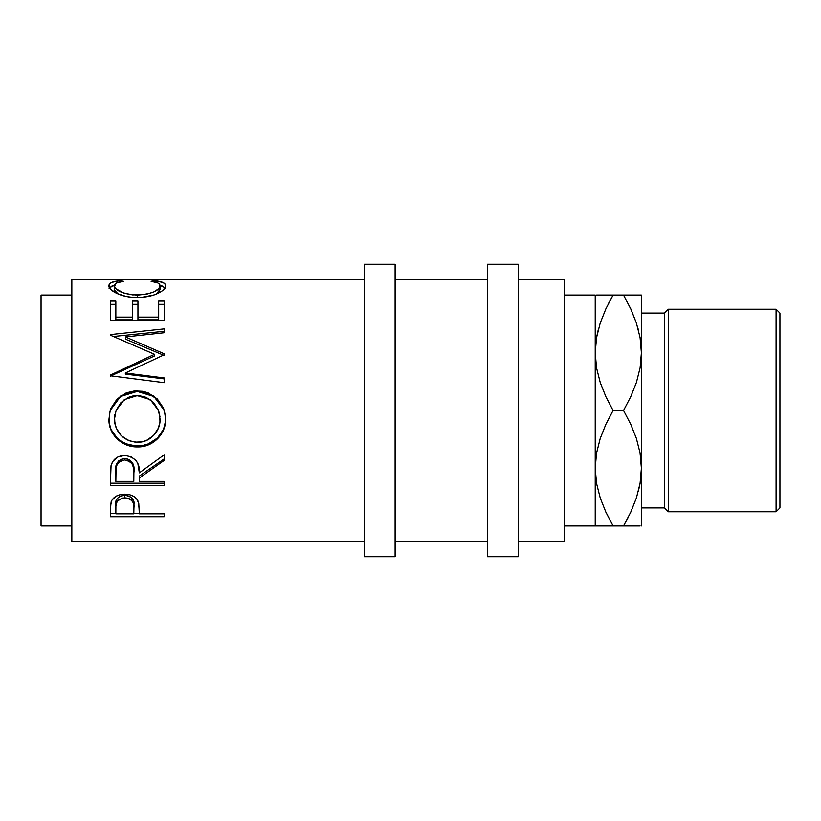 <?xml version="1.0" encoding="UTF-8"?>
<svg xmlns="http://www.w3.org/2000/svg" width="821" height="821" viewBox="0 0 821 821"><rect width="100%" height="100%" fill="white"/><g stroke="black" fill="none" stroke-linecap="round" stroke-linejoin="round"><path stroke-width="1.23" d="M595.225 352.866L595.995 364.319L595.225 352.773L595.225 295.047L564.438 295.047L595.225 295.047L595.225 468.227L595.225 352.773L596.508 337.831L600.192 323.125L605.888 308.829L613.082 295.047L608.104 304.252M640.637 364.319L641.406 352.773L641.406 525.953L641.406 352.773L640.123 367.716L636.439 382.422L630.744 396.717L623.55 410.5L630.733 424.252L636.378 438.404L640.082 453.059L641.406 468.227L640.123 483.169L636.439 497.875L630.744 512.171L623.55 525.953L638.184 525.953M640.637 456.681L641.406 468.227L640.637 456.681M595.995 456.681L595.225 468.227L596.528 483.292M71.838 541.347L364.319 541.347L71.838 541.347L71.838 279.653L71.838 541.347M364.319 279.653L71.838 279.653L364.319 279.653M164.2 516.717L110.322 516.717L110.455 506.023L111.861 500.256L116.079 496.223L120.194 494.642L124.771 494.17L129.451 494.653L133.628 496.305L136.717 498.963L138.77 503.376L139.334 513.823L164.2 513.823L164.2 516.717L164.2 513.823L164.2 516.717L110.322 516.717L110.322 513.597L115.843 513.597L110.322 513.597L110.322 510.21L110.322 516.717M164.2 485.385L110.322 485.385L111.061 465.476L112.805 461.474L117.875 456.958L124.73 455.45L131.339 456.825L136.378 460.992L137.897 463.793L139.334 472.845L164.2 454.803L164.2 460.376L139.334 478.038L139.334 481.373L164.2 481.373L164.2 485.385L164.2 483.189L110.322 483.189L164.2 483.189L164.2 481.373L164.2 485.385L110.322 485.385L110.322 476.303L110.322 485.385M109.07 422.189L109.409 413.825L110.907 408.406L117.034 399.088L126.249 392.869L134.418 390.96L142.792 391.319L148.149 392.859L157.334 398.996L163.533 408.109L165.462 416.196L165.103 424.508L163.584 429.804L157.468 438.855L148.355 444.91L140.278 446.798L131.965 446.439L126.629 444.951L121.693 442.498L117.341 439.153L111.112 430.183L109.07 422.189M164.2 355.462L164.2 353.789L125.428 336.949L164.2 353.789L164.2 354.775L125.346 372.991L164.2 377.958L164.2 382.689L110.322 375.782L110.322 375.115L154.533 354.313L110.322 335.173L110.322 334.609L164.2 328.893L164.2 332.741L125.428 336.949L125.428 339.114L164.2 355.462L125.428 339.114L125.428 336.949L164.2 332.741L164.2 331.294L113.534 336.497L164.2 331.294L164.2 328.893L164.2 332.741M164.2 320.559L110.322 320.559L110.322 301.091L115.843 301.091L115.843 317.101L132.427 317.101L132.427 301.091L137.949 301.091L137.949 317.101L158.679 317.101L158.679 301.091L164.2 301.091L164.2 320.559L164.2 304.314L158.679 304.314L164.2 304.314L164.2 301.091L164.2 320.559L110.322 320.559L110.322 304.314L115.843 304.314L110.322 304.314L110.322 301.091L110.322 320.559M118.871 280.833L123.448 281.305L116.674 282.968L115.002 284.261L114.56 286.55L116.079 288.869L124.32 293.282L132.735 294.903L146.364 294.277L153.825 291.896L158.586 288.776L159.972 286.447L159.51 284.199L157.776 282.937L151.074 281.305L154.286 280.7L162.774 282.414L164.918 283.871L165.555 286.201L163.389 289.936L160.382 292.153L154.112 294.913L142.136 297.264L131.35 297.212L125.962 296.412L116.798 293.415L110.814 289.505L109.049 286.621L109.593 283.881L111.697 282.414L118.871 280.833M41.05 525.953L71.838 525.953L41.05 525.953L41.05 295.047L41.05 525.953M71.838 295.047L41.05 295.047L71.838 295.047M364.319 556.741L395.106 556.741L395.106 264.259L364.319 264.259L364.319 556.741L364.319 264.259L395.106 264.259L395.106 556.741L364.319 556.741M487.469 556.741L518.256 556.741L518.256 264.259L487.469 264.259L487.469 556.741L487.469 264.259L518.256 264.259L518.256 556.741L487.469 556.741M776.102 511.77L779.95 507.922L779.95 313.078L776.102 309.23L776.102 511.77L776.102 309.23L668.345 309.23L664.497 313.078L664.497 507.922L668.345 511.77L668.345 309.23L668.345 511.77L776.102 511.77L668.345 511.77L664.497 507.922L664.497 313.078L641.406 313.078L664.497 313.078L668.345 309.23L776.102 309.23L779.95 313.078L779.95 507.922L776.102 511.77M641.406 507.922L664.497 507.922L641.406 507.922M595.225 525.953L595.225 468.227L595.225 525.953L564.438 525.953L598.499 525.953M518.256 541.347L564.438 541.347L564.438 279.653L518.256 279.653L564.438 279.653L564.438 541.347L518.256 541.347M395.106 541.347L487.469 541.347L395.106 541.347M487.469 279.653L395.106 279.653L487.469 279.653M631.216 309.835L623.55 295.047L598.447 295.047M598.283 329.621L596.549 337.605L595.225 352.773L596.508 337.831L600.192 323.125L605.888 308.829L613.082 295.047L605.908 295.047M600.254 322.951L605.898 308.799L600.254 322.951M605.416 511.165L613.082 525.953L605.898 512.201L600.254 498.049L596.549 483.395L595.225 468.227L596.508 453.284L600.192 438.578L605.888 424.283L613.082 410.5L605.898 396.748L600.254 382.596L596.549 367.941L595.225 352.773L596.549 367.941L600.254 382.596L605.898 396.748L613.082 410.5L623.55 410.5L630.733 424.252L636.378 438.404L640.082 453.059L641.406 468.227L640.123 483.169L636.439 497.875L630.744 512.171L623.55 525.953L628.527 516.748M598.201 491.071L598.468 492.087M608.433 525.953L623.55 525.953L630.733 512.201L636.408 497.967L630.733 512.201M596.528 525.953L613.082 525.953L605.898 512.201L600.254 498.049L596.549 483.395L595.225 468.227L596.528 483.282M596.518 295.047L600.202 295.047M628.198 295.047L623.55 295.047L630.733 308.799L636.378 322.951L640.082 337.605L641.406 352.773L641.406 295.047L640.103 295.047L641.406 295.047L641.406 352.773L640.103 337.708M638.348 491.379L640.082 483.395L641.406 468.227M636.408 525.953L640.113 525.953M641.406 295.047L638.133 295.047M638.43 329.929L638.163 328.913M640.103 295.047L623.55 295.047L630.733 308.799L636.378 322.951L640.082 337.605L641.406 352.773L640.103 337.718M636.408 295.047L630.733 295.047M631.246 309.917L630.733 308.799M623.55 295.047L613.082 295.047L605.898 308.799M598.324 329.447L596.528 337.718M605.385 511.083L605.898 512.201M638.307 491.553L640.103 483.282M600.223 525.953L605.898 525.953M613.082 525.953L630.723 525.953M595.225 468.227L596.508 453.284L600.192 438.578L605.888 424.283L613.082 410.5L623.55 410.5L630.744 396.717L636.439 382.422L640.123 367.716L641.406 352.773M135.198 442.16L141.971 441.842L146.292 440.559L153.609 435.458L158.474 427.998L159.972 421.44L159.664 414.636L158.432 410.233L153.63 402.506L146.159 397.354L139.519 395.732L132.694 396.05L128.343 397.374L120.944 402.588L116.151 410.284L114.571 416.914L114.899 423.708L116.202 428.039L121.108 435.561L128.579 440.579L135.198 442.16M129.287 459.668L132.468 462.828L133.885 471.028C134.86 464.204 131.801 460.027 124.72 458.508L124.72 459.955C131.812 461.566 134.87 465.876 133.885 472.886L133.802 481.373L133.659 468.617L132.468 464.409L129.297 461.156L124.72 459.955L120.256 461.176L117.146 464.368L116.048 468.493L115.843 481.373L133.802 481.373L115.843 481.373L115.843 472.68C114.827 465.764 117.783 461.525 124.72 459.955L124.72 458.508C117.814 459.996 114.848 464.111 115.843 470.854L117.239 462.613M133.802 513.823L133.31 502.883L131.165 499.866L129.328 498.758L125.982 497.895L122.503 498.06L117.218 501.159L115.884 505.921L115.843 513.823L133.802 513.823L115.843 513.823L115.843 507.491C114.899 502.267 117.885 499.045 124.792 497.834L124.792 495.268C117.896 496.407 114.909 499.537 115.843 504.638L115.843 507.491L116.059 501.559L117.218 498.491L120.379 496.151L123.643 495.32L124.792 495.268L124.792 497.834C131.832 499.106 134.88 502.421 133.926 507.778L133.802 513.823M159.962 416.719L158.535 410.5L160.054 419.182C160.577 431.343 149.822 442.745 137.476 442.252C123.407 440.98 115.73 433.293 114.468 419.182L116.069 410.5L114.468 419.182L114.889 414.533M116.069 410.49L124.289 399.642L137.23 395.63L150.274 399.632L158.535 410.5M133.926 504.915L133.926 504.894C134.87 499.681 131.832 496.469 124.792 495.268L129.328 496.161L132.509 498.614L133.7 501.764L133.926 507.747M114.56 290.193L118.214 294.041L114.56 290.193M158.586 292.358L156.236 294.144L160.054 289.403L158.586 292.358M165.421 288.448L162.774 286.18L159.171 285.164M115.289 285.164L111.697 286.18L109.09 288.458M132.427 319.851L115.843 319.851L132.427 319.851L132.427 317.101L132.427 319.851M137.949 304.314L132.427 304.314L137.949 304.314L137.949 301.091L137.949 319.851L158.679 319.851L137.949 319.851L137.949 304.314M154.533 355.965L110.322 376.162L154.533 355.965L154.533 354.313L154.533 355.965M164.2 378.912L125.346 374.099L164.2 378.912L164.2 377.958L164.2 382.689L164.2 378.912M163.533 408.191L157.314 399.314L148.129 393.362L142.782 391.884L137.24 391.422L131.647 391.884L126.26 393.392L117.023 399.437L110.897 408.489M110.188 410.49L120.482 396.522L137.24 391.422L137.24 390.837L120.492 396.102L110.188 410.49L108.936 419.428C108.516 434.709 122.36 447.404 137.497 446.922C152.593 447.517 166.253 434.042 165.585 418.997L164.364 410.479L153.999 396.133L137.24 390.837L137.24 391.422L153.979 396.543L164.364 410.459M165.462 421.43L165.585 418.741C166.242 433.385 152.614 446.398 137.497 445.844L143.028 445.382L148.355 443.894L157.468 438.014L163.584 429.239L165.462 421.43M134.726 445.731L137.497 445.844C122.411 446.347 108.454 433.95 108.936 419.162L109.47 424.498L111.112 429.609L117.341 438.311L121.693 441.554L126.629 443.935L134.726 445.731M139.334 478.038L139.334 476.057L164.2 458.908L139.334 476.057L139.334 481.373L139.334 478.038L164.2 460.376L164.2 454.803L164.2 460.376M118.47 461.043L122.391 458.795L127.163 458.806M133.813 513.597L139.334 513.597L133.813 513.597M109.491 287.74L114.519 285.318M120.205 281.839L120.205 280.7C112.641 281.305 108.885 282.988 108.936 285.739C108.095 290.213 121.539 297.828 136.953 297.459C144.209 297.459 150.612 296.36 156.154 294.175C162.63 291.332 165.77 288.52 165.585 285.718C165.585 282.988 161.819 281.316 154.286 280.7L154.286 281.849L154.286 280.7L151.074 281.305C156.985 282.014 159.982 283.491 160.054 285.729L160.054 289.403L160.054 285.729C159.253 290.829 151.68 293.959 137.312 295.098L137.312 297.459L137.312 295.098C123.088 293.99 115.474 290.901 114.468 285.831L114.468 289.495L114.468 285.831C114.458 283.522 117.454 282.014 123.448 281.305L120.205 280.7L120.205 281.839M160.013 285.339L165.052 287.76M164.2 304.314L164.2 301.091L158.679 301.091L158.679 319.851L158.679 301.091M158.679 317.101L137.949 317.101M137.949 301.091L132.427 301.091L132.427 317.101L115.843 317.101L115.843 319.851L115.843 301.091L115.843 317.101M115.843 301.091L110.322 301.091M164.2 328.893L110.322 334.609L110.322 335.173L110.322 334.609M110.322 335.173L154.533 354.313L110.322 375.115L110.322 375.782L164.2 382.689M110.322 376.162L110.322 375.115M164.2 377.958L125.346 372.991L125.346 374.099L125.346 372.991L164.2 354.775L164.2 353.789M137.497 446.922L137.497 445.844L137.497 446.922M164.2 481.373L139.334 481.373M164.2 454.803L139.334 472.845C140.032 462.849 135.167 457.051 124.73 455.45C117.536 455.788 112.98 459.134 111.061 465.476L110.322 476.303M164.2 513.823L139.334 513.823L139.334 511.411L139.334 513.823M139.334 511.411L138.451 502.144C136.512 497.033 131.955 494.375 124.771 494.17C117.752 494.386 113.206 496.941 111.133 501.836L110.322 510.21M133.885 472.865L133.885 471.028"/></g></svg>
